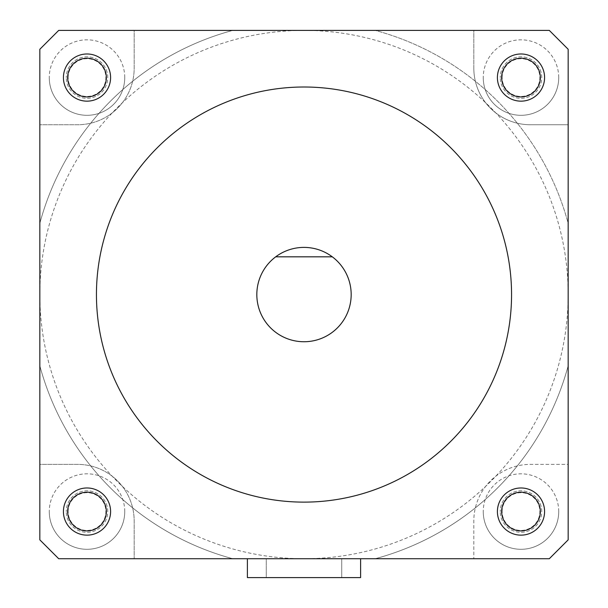 <?xml version="1.0" encoding="UTF-8"?>
<svg xmlns="http://www.w3.org/2000/svg" width="608" height="608" viewBox="0 0 608 608"><rect width="100%" height="100%" fill="white"/><g stroke="black" fill="none" stroke-linecap="round" stroke-linejoin="round"><path stroke-width="0.46" stroke-dasharray="3.04 2.28" d="M39.832 294.568A264.168 264.168 0 0 1 304 30.4A264.168 264.168 0 0 1 568.168 294.568A264.168 264.168 0 0 1 304 558.729A264.168 264.168 0 0 1 39.832 294.568A264.168 264.168 0 0 1 304 30.4A264.168 264.168 0 0 1 568.168 294.568A264.168 264.168 0 0 1 304 558.729A264.168 264.168 0 0 1 39.832 294.568M351.173 294.568A47.173 47.173 0 0 0 304 247.395A47.173 47.173 0 0 0 256.827 294.568A47.173 47.173 0 0 0 304 341.742A47.173 47.173 0 0 0 351.173 294.568A47.173 47.173 0 0 1 304 341.742A47.173 47.173 0 0 1 275.698 256.827L332.302 256.827A47.173 47.173 0 0 1 304 341.742A47.173 47.173 0 0 1 256.827 294.568A47.173 47.173 0 0 1 304 247.395A47.173 47.173 0 0 1 351.173 294.568M511.556 294.568A207.556 207.556 0 0 0 304 87.005A207.556 207.556 0 0 0 96.444 294.568A207.556 207.556 0 0 0 304 502.124A207.556 207.556 0 0 0 511.556 294.568M67.663 511.556A19.342 19.342 0 0 0 87.005 530.898A19.342 19.342 0 0 0 106.347 511.556A19.342 19.342 0 0 0 87.005 492.222A19.342 19.342 0 0 0 67.663 511.556M63.422 511.556A23.583 23.583 0 0 0 87.005 535.146A23.583 23.583 0 0 0 110.595 511.556A23.583 23.583 0 0 0 87.005 487.973A23.583 23.583 0 0 0 63.422 511.556M67.663 77.573A19.342 19.342 0 0 0 87.005 96.915A19.342 19.342 0 0 0 106.347 77.573A19.342 19.342 0 0 0 87.005 58.231A19.342 19.342 0 0 0 67.663 77.573M63.422 77.573A23.583 23.583 0 0 0 87.005 101.156A23.583 23.583 0 0 0 110.595 77.573A23.583 23.583 0 0 0 87.005 53.983A23.583 23.583 0 0 0 63.422 77.573M501.653 77.573A19.342 19.342 0 0 0 520.995 96.915A19.342 19.342 0 0 0 540.337 77.573A19.342 19.342 0 0 0 520.995 58.231A19.342 19.342 0 0 0 501.653 77.573M497.405 77.573A23.583 23.583 0 0 0 520.995 101.156A23.583 23.583 0 0 0 544.578 77.573A23.583 23.583 0 0 0 520.995 53.983A23.583 23.583 0 0 0 497.405 77.573M501.653 511.556A19.342 19.342 0 0 0 520.995 530.898A19.342 19.342 0 0 0 540.337 511.556A19.342 19.342 0 0 0 520.995 492.222A19.342 19.342 0 0 0 501.653 511.556M497.405 511.556A23.583 23.583 0 0 0 520.995 535.146A23.583 23.583 0 0 0 544.578 511.556A23.583 23.583 0 0 0 520.995 487.973A23.583 23.583 0 0 0 497.405 511.556M375.227 558.729A273.6 273.6 0 0 0 568.168 365.796L568.168 223.334A273.6 273.6 0 0 0 375.227 30.4L232.773 30.4A273.6 273.6 0 0 0 39.832 223.334L39.832 365.796A273.6 273.6 0 0 0 232.773 558.729L375.227 558.729A273.6 273.6 0 0 0 568.168 365.796L568.168 539.858L549.298 558.729L58.702 558.729L39.832 539.858L39.832 365.796A273.6 273.6 0 0 0 232.773 558.729A273.6 273.6 0 0 1 39.832 365.796L39.832 49.271L58.702 30.4L232.773 30.4A273.6 273.6 0 0 0 39.832 223.334A273.6 273.6 0 0 1 232.773 30.4L549.298 30.4L568.168 49.271L568.168 223.334A273.6 273.6 0 0 0 375.227 30.4A273.6 273.6 0 0 1 568.168 223.334L568.168 365.796A273.6 273.6 0 0 1 375.227 558.729L549.298 558.729L473.822 558.729L473.822 520.995A56.605 56.605 0 0 1 530.427 464.383L568.168 464.383L568.168 539.858L549.298 558.729L568.168 539.858L568.168 365.796A273.6 273.6 0 0 1 375.227 558.729M275.698 256.827A47.173 47.173 0 0 1 332.302 256.827L275.698 256.827L332.302 256.827M558.729 77.573A37.742 37.742 0 0 0 520.995 39.832A37.742 37.742 0 0 0 483.254 77.573A37.742 37.742 0 0 1 520.995 39.832A37.742 37.742 0 0 1 558.729 77.573A37.742 37.742 0 0 1 520.995 115.307A37.742 37.742 0 0 1 483.254 77.573A37.742 37.742 0 0 0 520.995 115.307A37.742 37.742 0 0 0 558.729 77.573A37.742 37.742 0 0 1 520.995 115.307A37.742 37.742 0 0 1 483.254 77.573M124.746 77.573A37.742 37.742 0 0 0 87.005 39.832A37.742 37.742 0 0 0 49.271 77.573A37.742 37.742 0 0 1 87.005 39.832A37.742 37.742 0 0 1 124.746 77.573A37.742 37.742 0 0 1 87.005 115.307A37.742 37.742 0 0 1 49.271 77.573A37.742 37.742 0 0 0 87.005 115.307A37.742 37.742 0 0 0 124.746 77.573A37.742 37.742 0 0 1 87.005 115.307A37.742 37.742 0 0 1 49.271 77.573M124.746 511.556A37.742 37.742 0 0 0 87.005 473.822A37.742 37.742 0 0 0 49.271 511.556A37.742 37.742 0 0 1 87.005 473.822A37.742 37.742 0 0 1 124.746 511.556A37.742 37.742 0 0 1 87.005 549.298A37.742 37.742 0 0 1 49.271 511.556A37.742 37.742 0 0 0 87.005 549.298A37.742 37.742 0 0 0 124.746 511.556A37.742 37.742 0 0 1 87.005 549.298A37.742 37.742 0 0 1 49.271 511.556M558.729 511.556A37.742 37.742 0 0 0 520.995 473.822A37.742 37.742 0 0 0 483.254 511.556A37.742 37.742 0 0 1 520.995 473.822A37.742 37.742 0 0 1 558.729 511.556A37.742 37.742 0 0 1 520.995 549.298A37.742 37.742 0 0 1 483.254 511.556A37.742 37.742 0 0 0 520.995 549.298A37.742 37.742 0 0 0 558.729 511.556A37.742 37.742 0 0 1 520.995 549.298A37.742 37.742 0 0 1 483.254 511.556M473.822 68.142L473.822 30.4L549.298 30.4L568.168 49.271L568.168 124.746L530.427 124.746A56.605 56.605 0 0 1 473.822 68.142L473.822 30.4L134.178 30.4L134.178 68.142A56.605 56.605 0 0 1 77.573 124.746L39.832 124.746L39.832 49.271L58.702 30.4L134.178 30.4L134.178 68.142A56.605 56.605 0 0 1 77.573 124.746L39.832 124.746L39.832 464.383L77.573 464.383A56.605 56.605 0 0 1 134.178 520.995L134.178 558.729L58.702 558.729L39.832 539.858L39.832 464.383L77.573 464.383A56.605 56.605 0 0 1 134.178 520.995L134.178 558.729L473.822 558.729L473.822 520.995A56.605 56.605 0 0 1 530.427 464.383L568.168 464.383L568.168 124.746L530.427 124.746A56.605 56.605 0 0 1 473.822 68.142M58.702 30.4L39.832 49.271L39.832 223.334A273.6 273.6 0 0 1 232.773 30.4L58.702 30.4M568.168 223.334L568.168 49.271L549.298 30.4L375.227 30.4A273.6 273.6 0 0 1 568.168 223.334M58.702 558.729L232.773 558.729A273.6 273.6 0 0 1 39.832 365.796L39.832 539.858L58.702 558.729M541.751 77.573A20.756 20.756 0 0 0 520.995 56.818A20.756 20.756 0 0 0 500.24 77.573A20.756 20.756 0 0 1 520.995 56.818A20.756 20.756 0 0 1 541.751 77.573A20.756 20.756 0 0 1 520.995 98.329A20.756 20.756 0 0 1 500.24 77.573A20.756 20.756 0 0 0 520.995 98.329A20.756 20.756 0 0 0 541.751 77.573M107.76 77.573A20.756 20.756 0 0 0 87.005 56.818A20.756 20.756 0 0 0 66.249 77.573A20.756 20.756 0 0 1 87.005 56.818A20.756 20.756 0 0 1 107.76 77.573A20.756 20.756 0 0 1 87.005 98.329A20.756 20.756 0 0 1 66.249 77.573A20.756 20.756 0 0 0 87.005 98.329A20.756 20.756 0 0 0 107.76 77.573M107.76 511.556A20.756 20.756 0 0 0 87.005 490.8A20.756 20.756 0 0 0 66.249 511.556A20.756 20.756 0 0 1 87.005 490.8A20.756 20.756 0 0 1 107.76 511.556A20.756 20.756 0 0 1 87.005 532.312A20.756 20.756 0 0 1 66.249 511.556A20.756 20.756 0 0 0 87.005 532.312A20.756 20.756 0 0 0 107.76 511.556M541.751 511.556A20.756 20.756 0 0 0 520.995 490.8A20.756 20.756 0 0 0 500.24 511.556A20.756 20.756 0 0 1 520.995 490.8A20.756 20.756 0 0 1 541.751 511.556A20.756 20.756 0 0 1 520.995 532.312A20.756 20.756 0 0 1 500.24 511.556A20.756 20.756 0 0 0 520.995 532.312A20.756 20.756 0 0 0 541.751 511.556M247.395 558.729L247.395 577.6L360.605 577.6L360.605 558.729L247.395 558.729L360.605 558.729M266.258 577.6L341.742 577.6L266.258 577.6L266.258 558.729L341.742 558.729L266.258 558.729L266.258 577.6M341.742 577.6L341.742 558.729L341.742 577.6M502.124 77.573A18.871 18.871 0 0 1 520.995 58.702A18.871 18.871 0 0 1 539.858 77.573A18.871 18.871 0 0 1 520.995 96.444A18.871 18.871 0 0 1 502.124 77.573M68.142 77.573A18.871 18.871 0 0 1 87.005 58.702A18.871 18.871 0 0 1 105.876 77.573A18.871 18.871 0 0 1 87.005 96.444A18.871 18.871 0 0 1 68.142 77.573M68.142 511.556A18.871 18.871 0 0 1 87.005 492.693A18.871 18.871 0 0 1 105.876 511.556A18.871 18.871 0 0 1 87.005 530.427A18.871 18.871 0 0 1 68.142 511.556M502.124 511.556A18.871 18.871 0 0 1 520.995 492.693A18.871 18.871 0 0 1 539.858 511.556A18.871 18.871 0 0 1 520.995 530.427A18.871 18.871 0 0 1 502.124 511.556"/><path stroke-width="0.91" d="M351.173 294.568A47.173 47.173 0 0 0 275.698 256.827A47.173 47.173 0 0 0 304 341.742A47.173 47.173 0 0 0 351.173 294.568M511.556 294.568A207.556 207.556 0 0 0 304 87.005A207.556 207.556 0 0 0 96.444 294.568A207.556 207.556 0 0 0 304 502.124A207.556 207.556 0 0 0 511.556 294.568M67.663 511.556A19.342 19.342 0 0 0 87.005 530.898A19.342 19.342 0 0 0 106.347 511.556A19.342 19.342 0 0 0 87.005 492.222A19.342 19.342 0 0 0 67.663 511.556M63.422 511.556A23.583 23.583 0 0 0 87.005 535.146A23.583 23.583 0 0 0 110.595 511.556A23.583 23.583 0 0 0 87.005 487.973A23.583 23.583 0 0 0 63.422 511.556M67.663 77.573A19.342 19.342 0 0 0 87.005 96.915A19.342 19.342 0 0 0 106.347 77.573A19.342 19.342 0 0 0 87.005 58.231A19.342 19.342 0 0 0 67.663 77.573M63.422 77.573A23.583 23.583 0 0 0 87.005 101.156A23.583 23.583 0 0 0 110.595 77.573A23.583 23.583 0 0 0 87.005 53.983A23.583 23.583 0 0 0 63.422 77.573M501.653 77.573A19.342 19.342 0 0 0 520.995 96.915A19.342 19.342 0 0 0 540.337 77.573A19.342 19.342 0 0 0 520.995 58.231A19.342 19.342 0 0 0 501.653 77.573M497.405 77.573A23.583 23.583 0 0 0 520.995 101.156A23.583 23.583 0 0 0 544.578 77.573A23.583 23.583 0 0 0 520.995 53.983A23.583 23.583 0 0 0 497.405 77.573M501.653 511.556A19.342 19.342 0 0 0 520.995 530.898A19.342 19.342 0 0 0 540.337 511.556A19.342 19.342 0 0 0 520.995 492.222A19.342 19.342 0 0 0 501.653 511.556M497.405 511.556A23.583 23.583 0 0 0 520.995 535.146A23.583 23.583 0 0 0 544.578 511.556A23.583 23.583 0 0 0 520.995 487.973A23.583 23.583 0 0 0 497.405 511.556M39.832 49.271L39.832 539.858L58.702 558.729L549.298 558.729L568.168 539.858L568.168 49.271L549.298 30.4L58.702 30.4L39.832 49.271M275.698 256.827L332.302 256.827M360.605 558.729L360.605 577.6L247.395 577.6L247.395 558.729"/></g></svg>
